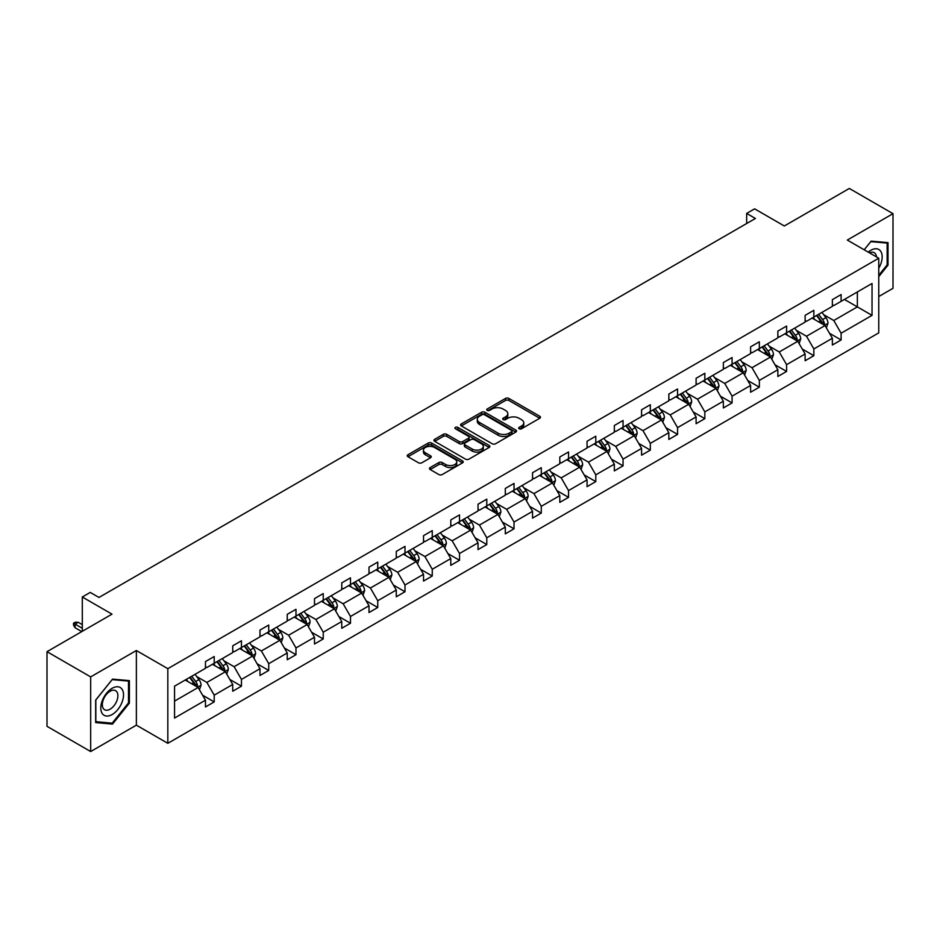<?xml version="1.0" encoding="UTF-8"?>
<svg xmlns="http://www.w3.org/2000/svg" width="940" height="940" viewBox="0 0 940 940"><rect width="100%" height="100%" fill="white"/><g stroke="black" fill="none" stroke-linecap="round" stroke-linejoin="round"><path stroke-width="1.41" d="M519.15 428.769A1.692 0.975 0 0 0 521.547 428.769L539.772 418.253A2.421 1.398 0 0 0 540.476 417.266A2.421 1.398 0 0 0 539.772 416.267L508.904 398.443A2.421 1.398 0 0 0 505.473 398.443L487.249 408.971A1.692 0.975 0 0 0 486.744 409.664A1.692 0.975 0 0 0 487.249 410.357A1.692 0.975 0 0 0 489.646 410.357L492.008 408.994A7.767 4.477 0 0 1 502.982 408.994L505.555 410.474A7.767 4.477 0 0 1 507.823 413.647A7.767 4.477 0 0 1 505.555 416.82L503.194 418.171A1.692 0.975 0 0 0 502.7 418.864A1.692 0.975 0 0 0 503.194 419.557A1.692 0.975 0 0 0 505.603 419.557L507.953 418.206A7.767 4.477 0 0 1 518.927 418.206L521.5 419.687A7.767 4.477 0 0 1 523.78 422.859A7.767 4.477 0 0 1 521.5 426.02L519.15 427.383A1.692 0.975 0 0 0 518.645 428.076A1.692 0.975 0 0 0 519.15 428.769L519.15 427.383M878.759 296.546L893 288.322L893 213.674L849.325 188.458L784.324 225.988L754.62 208.833L746.666 213.427L746.666 223.508M90.675 751.542L136.371 725.163L136.371 650.515L90.675 676.894L90.675 751.542L47 726.326L47 651.678L112.001 614.149L82.297 597.006L82.297 631.292M90.675 676.894L47 651.678M430.179 467.556A2.421 1.398 0 0 0 429.474 468.555A2.421 1.398 0 0 0 430.179 469.542L438.839 474.536A2.421 1.398 0 0 0 442.27 474.536L462.504 462.856A2.421 1.398 0 0 0 463.22 461.869A2.421 1.398 0 0 0 462.504 460.882L431.636 443.057A2.421 1.398 0 0 0 428.205 443.057L407.972 454.737A2.421 1.398 0 0 0 407.255 455.724A2.421 1.398 0 0 0 407.972 456.723L418.429 462.762A2.421 1.398 0 0 0 421.86 462.762L430.52 457.757A2.421 1.398 0 0 0 431.237 456.77A2.421 1.398 0 0 0 430.52 455.782L425.338 452.786A6.486 3.748 0 0 1 423.435 450.131A6.486 3.748 0 0 1 427.441 446.676A6.486 3.748 0 0 1 434.515 447.487L454.831 459.214A6.486 3.748 0 0 1 456.734 461.869A6.486 3.748 0 0 1 452.728 465.324A6.486 3.748 0 0 1 445.654 464.513L442.27 462.562A2.421 1.398 0 0 0 438.839 462.562L430.179 467.556L430.179 469.542M82.297 597.006L90.24 592.412L98.982 597.452L755.408 218.468L746.666 213.427M136.371 650.515L167.825 668.669L878.759 258.218L878.759 332.866L167.825 743.317L167.825 668.669M893 213.674L847.316 240.053L878.759 258.218M492.172 443.751A2.421 1.398 0 0 0 495.603 443.751L515.848 432.059A2.421 1.398 0 0 0 516.553 431.072A2.421 1.398 0 0 0 515.848 430.085L484.97 412.261A2.421 1.398 0 0 0 481.538 412.261L461.305 423.94A2.421 1.398 0 0 0 460.6 424.939A2.421 1.398 0 0 0 461.305 425.926L492.172 443.751M456.065 429.134A1.692 0.975 0 0 1 457.792 429.38L457.792 427.359L489.176 445.478A2.421 1.398 0 0 1 489.881 446.465A2.421 1.398 0 0 1 489.176 447.464L468.943 459.143A2.421 1.398 0 0 1 465.512 459.143L434.644 441.318L434.644 439.344A2.421 1.398 0 0 0 433.928 440.331A2.421 1.398 0 0 0 434.644 441.318M434.644 439.344L443.304 434.339A2.421 1.398 0 0 1 446.735 434.339L459.249 441.565A2.421 1.398 0 0 0 462.68 441.565L468.426 438.252A2.421 1.398 0 0 0 469.13 437.264A2.421 1.398 0 0 0 468.426 436.266L455.395 428.746A1.692 0.975 0 0 1 454.889 428.053A1.692 0.975 0 0 1 455.947 427.148A1.692 0.975 0 0 1 457.792 427.359M174.546 686.177L205.472 668.317L205.472 661.56L214.203 656.519L214.203 663.276L232.732 652.583L232.732 645.827L241.463 640.775L241.463 647.543L259.981 636.85L259.981 630.082L268.723 625.041L268.723 631.798L287.24 621.105L287.24 614.349L295.983 609.308L295.983 616.064L314.501 605.372L314.501 598.615L323.231 593.575L323.231 600.331L341.761 589.639L341.761 582.882L350.491 577.83L350.491 584.598L369.009 573.905L369.009 567.137L377.751 562.096L377.751 568.853L396.269 558.16L396.269 551.404L404.999 546.363L404.999 553.12L423.529 542.427L423.529 535.671L432.259 530.63L432.259 537.386L450.777 526.694L450.777 519.938L459.519 514.885L459.519 521.653L478.037 510.961L478.037 504.193L486.779 499.152L486.779 505.908L505.297 495.216L505.297 488.459L514.027 483.419L514.027 490.175L532.545 479.482L532.545 472.726L541.287 467.685L541.287 474.441L559.805 463.749L559.805 456.993L568.547 451.94L568.547 458.697L587.065 448.004L587.065 441.248L595.796 436.207L595.796 442.963L614.325 432.271L614.325 425.514L623.056 420.474L623.056 427.23L641.573 416.538L641.573 409.781L650.316 404.729L650.316 411.497L668.834 400.804L668.834 394.036L677.564 388.995L677.564 395.752L696.093 385.059L696.093 378.303L704.824 373.262L704.824 380.019L723.342 369.326L723.342 362.57L732.084 357.529L732.084 364.285L750.602 353.593L750.602 346.837L759.344 341.784L759.344 348.552L777.862 337.86L777.862 331.091L786.592 326.051L786.592 332.807L805.11 322.115L805.11 315.358L813.852 310.318L813.852 317.074L832.37 306.381L832.37 299.625L841.112 294.584L841.112 301.34L872.038 283.481L872.038 315.358L841.112 333.218L841.112 339.974L832.37 345.015L832.37 338.259L813.852 348.952L813.852 355.708L805.11 360.748L805.11 353.992L786.592 364.685L786.592 371.441L777.862 376.494L777.862 369.726L759.344 380.418L759.344 387.186L750.602 392.227L750.602 385.471L732.084 396.163L732.084 402.919L723.342 407.96L723.342 401.204L704.824 411.896L704.824 418.653L696.093 423.693L696.093 416.937L677.564 427.63L677.564 434.397L668.834 439.438L668.834 432.682L650.316 443.375L650.316 450.131L641.573 455.172L641.573 448.415L623.056 459.108L623.056 465.864L614.325 470.905L614.325 464.149L595.796 474.841L595.796 481.597L587.065 486.65L587.065 479.882L568.547 490.574L568.547 497.342L559.805 502.383L559.805 495.627L541.287 506.319L541.287 513.076L532.545 518.116L532.545 511.36L514.027 522.053L514.027 528.809L505.297 533.85L505.297 527.093L486.779 537.786L486.779 544.542L478.037 549.595L478.037 542.827L459.519 553.519L459.519 560.287L450.777 565.328L450.777 558.572L432.259 569.264L432.259 576.02L423.529 581.061L423.529 574.305L404.999 584.997L404.999 591.754L396.269 596.794L396.269 590.038L377.751 600.731L377.751 607.487L369.009 612.539L369.009 605.771L350.491 616.476L350.491 623.232L341.761 628.273L341.761 621.516L323.231 632.209L323.231 638.965L314.501 644.006L314.501 637.25L295.983 647.942L295.983 654.698L287.24 659.751L287.24 652.983L268.723 663.675L268.723 670.443L259.981 675.484L259.981 668.728L241.463 679.42L241.463 686.177L232.732 691.217L232.732 684.461L214.203 695.154L214.203 701.91L205.472 706.951L205.472 700.194L174.546 718.054L174.546 686.177M212.464 664.286L225.388 671.748L206.871 682.44L196.754 676.6M206.871 682.44L214.203 695.154M225.388 671.748L232.732 684.461M205.472 666.707L206.871 667.518L214.203 663.276M239.712 648.553L252.649 656.014L234.131 666.707L224.014 660.867M234.131 666.707L241.463 679.42M252.649 656.014L259.981 668.728M232.732 650.974L234.131 651.773L241.463 647.543M266.972 632.808L279.909 640.281L261.379 650.974L251.274 645.134M261.379 650.974L268.723 663.675M279.909 640.281L287.24 652.983M259.981 635.229L261.379 636.039L268.723 631.798M294.232 617.075L307.157 624.536L288.639 635.229L278.522 629.389M288.639 635.229L295.983 647.942M307.157 624.536L314.501 637.25M287.24 619.495L288.639 620.306L295.983 616.064M321.492 601.341L334.417 608.803L315.899 619.495L305.782 613.655M315.899 619.495L323.231 632.209M334.417 608.803L341.761 621.516M314.501 603.762L315.899 604.561L323.231 600.331M348.74 585.596L361.677 593.07L343.147 603.762L333.042 597.922M343.147 603.762L350.491 616.476M361.677 593.07L369.009 605.771M341.761 588.029L343.147 588.828L350.491 584.598M376 569.863L388.925 577.336L370.407 588.029L360.29 582.189M370.407 588.029L377.751 600.731M388.925 577.336L396.269 590.038M369.009 572.284L370.407 573.095L377.751 568.853M403.26 554.13L416.185 561.591L397.667 572.284L387.55 566.444M397.667 572.284L404.999 584.997M416.185 561.591L423.529 574.305M396.269 556.551L397.667 557.361L404.999 553.12M430.508 538.397L443.445 545.858L424.927 556.551L414.81 550.711M424.927 556.551L432.259 569.264M443.445 545.858L450.777 558.572M423.529 540.817L424.927 541.616L432.259 537.386M457.768 522.652L470.693 530.125L452.175 540.817L442.07 534.978M452.175 540.817L459.519 553.519M470.693 530.125L478.037 542.827M450.777 525.072L452.175 525.883L459.519 521.653M485.028 506.919L497.953 514.38L479.435 525.072L469.319 519.244M479.435 525.072L486.779 537.786M497.953 514.38L505.297 527.093M478.037 509.339L479.435 510.15L486.779 505.908M512.277 491.185L525.213 498.647L506.695 509.339L496.579 503.499M506.695 509.339L514.027 522.053M525.213 498.647L532.545 511.36M505.297 493.606L506.695 494.416L514.027 490.175M539.537 475.452L552.473 482.913L533.944 493.606L523.839 487.766M533.944 493.606L541.287 506.319M552.473 482.913L559.805 495.627M532.545 477.873L533.944 478.672L541.287 474.441M566.797 459.707L579.721 467.18L561.204 477.873L551.087 472.033M561.204 477.873L568.547 490.574M579.721 467.18L587.065 479.882M559.805 462.128L561.204 462.938L568.547 458.697M594.057 443.974L606.982 451.435L588.464 462.128L578.347 456.288M588.464 462.128L595.796 474.841M606.982 451.435L614.325 464.149M587.065 446.394L588.464 447.205L595.796 442.963M621.305 428.24L634.241 435.702L615.712 446.394L605.607 440.555M615.712 446.394L623.056 459.108M634.241 435.702L641.573 448.415M614.325 430.661L615.712 431.472L623.056 427.23M648.565 412.507L661.49 419.969L642.972 430.661L632.867 424.821M642.972 430.661L650.316 443.375M661.49 419.969L668.834 432.682M641.573 414.928L642.972 415.727L650.316 411.497M675.825 396.762L688.75 404.235L670.232 414.928L660.115 409.088M670.232 414.928L677.564 427.63M688.75 404.235L696.093 416.937M668.834 399.183L670.232 399.994L677.564 395.752M703.073 381.029L716.01 388.49L697.492 399.183L687.375 393.343M697.492 399.183L704.824 411.896M716.01 388.49L723.342 401.204M696.093 383.45L697.492 384.26L704.824 380.019M730.333 365.296L743.27 372.757L724.74 383.45L714.635 377.61M724.74 383.45L732.084 396.163M743.27 372.757L750.602 385.471M723.342 367.716L724.74 368.515L732.084 364.285M757.593 349.551L770.518 357.024L752 367.716L741.883 361.877M752 367.716L759.344 380.418M770.518 357.024L777.862 369.726M750.602 351.971L752 352.782L759.344 348.552M784.853 333.818L797.778 341.279L779.26 351.971L769.143 346.143M779.26 351.971L786.592 364.685M797.778 341.279L805.11 353.992M777.862 336.238L779.26 337.049L786.592 332.807M812.101 318.084L825.038 325.546L806.508 336.238L796.403 330.398M806.508 336.238L813.852 348.952M825.038 325.546L832.37 338.259M805.11 320.505L806.508 321.315L813.852 317.074M844.425 299.425L857.362 306.887L833.768 320.505L823.652 314.665M833.768 320.505L841.112 333.218M872.038 315.358L857.362 306.887L857.362 291.952L872.038 283.481M136.371 725.163L167.825 743.317M832.37 304.772L833.768 305.571L841.112 301.34M174.546 701.099L198.129 687.481L185.204 680.019M198.129 687.481L205.472 700.194M829.491 333.265L841.112 339.974M802.231 348.998L813.852 355.708M774.971 364.744L786.592 371.441M747.723 380.477L759.344 387.186M720.463 396.21L732.084 402.919M693.203 411.943L704.824 418.653M665.955 427.688L677.564 434.397M638.695 443.422L650.316 450.131M611.435 459.155L623.056 465.864M584.175 474.888L595.796 481.597M556.927 490.633L568.547 497.342M529.667 506.366L541.287 513.076M502.406 522.1L514.027 528.809M475.158 537.833L486.779 544.542M447.898 553.578L459.519 560.287M420.638 569.311L432.259 576.02M393.39 585.044L404.999 591.754M366.13 600.789L377.751 607.487M338.87 616.523L350.491 623.232M311.61 632.256L323.231 638.965M284.362 647.989L295.983 654.698M257.102 663.734L268.723 670.443M229.842 679.467L241.463 686.177M202.594 695.201L214.203 701.91M878.759 276.642L888.018 265.115L888.018 242.638L871.157 241.133L864.189 249.805L870.816 241.627L887.149 243.084L887.149 264.868L878.759 275.303M129.379 703.108L129.379 680.63L112.518 679.127L95.657 700.1L95.657 722.578L112.518 724.094L129.379 703.108L128.51 702.615M519.82 429.016L521.5 428.041A7.767 4.477 0 0 0 523.78 424.868L523.78 422.859M507.823 413.647L507.823 415.668A7.767 4.477 0 0 1 505.555 418.829L503.875 419.804M539.736 418.265L508.904 400.464A2.421 1.398 0 0 0 505.473 400.464L487.93 410.592M515.813 432.083L484.97 414.281A2.421 1.398 0 0 0 481.538 414.281L461.34 425.938M511.56 431.765A1.692 0.975 0 0 0 512.053 431.072A1.692 0.975 0 0 0 511.56 430.379L484.464 414.74A1.692 0.975 0 0 0 482.055 414.74L479.576 416.173A7.767 4.477 0 0 0 477.297 419.346A7.767 4.477 0 0 0 479.576 422.507L498.094 433.199A7.767 4.477 0 0 0 509.069 433.199L511.56 431.765L511.56 433.787A1.692 0.975 0 0 0 512.053 433.093L512.053 431.072M477.297 419.346L477.297 421.355A7.767 4.477 0 0 0 479.576 424.528L479.576 422.507M511.56 433.787L509.069 435.22A7.767 4.477 0 0 1 498.094 435.22L479.576 424.528M434.668 441.342L443.304 436.36L443.304 434.339M469.13 437.264L469.13 439.274A2.421 1.398 0 0 1 468.426 440.272L462.68 443.586A2.421 1.398 0 0 1 459.249 443.586L446.735 436.36A2.421 1.398 0 0 0 443.304 436.36M457.792 429.38L489.141 447.475M472.244 449.073A6.486 3.748 0 0 0 479.306 449.884A6.486 3.748 0 0 0 483.313 446.418A6.486 3.748 0 0 0 481.421 443.774L474.254 439.638A2.421 1.398 0 0 0 470.822 439.638L465.077 442.952A2.421 1.398 0 0 0 464.372 443.95A2.421 1.398 0 0 0 465.077 444.937L472.244 449.073L472.244 451.082A6.486 3.748 0 0 0 479.306 451.893A6.486 3.748 0 0 0 483.313 448.439L483.313 446.418M464.372 443.95L464.372 445.96A2.421 1.398 0 0 0 465.077 446.958L465.077 444.937M472.244 451.082L465.077 446.958M456.734 461.869L456.734 463.89A6.486 3.748 0 0 1 452.728 467.345A6.486 3.748 0 0 1 445.654 466.534L442.27 464.583A2.421 1.398 0 0 0 438.839 464.583L430.214 469.554M423.435 450.131L423.435 452.152A6.486 3.748 0 0 0 425.338 454.796L425.338 452.786M430.52 455.782L430.52 457.757L425.338 454.796M462.48 462.88L431.636 445.066A2.421 1.398 0 0 0 428.205 445.066L408.007 456.734M887.149 264.61L888.018 265.115M110.744 723.06L112.518 724.094M826.366 327.849L827.964 323.207A6.545 3.784 -120 0 0 825.884 317.626L821.959 312.397M814.921 319.706L813.218 317.438M824.063 324.993L824.439 323.489A6.545 3.784 -120 0 0 822.559 319.553L818.634 314.312M817.001 315.264L821.313 321.022A3.337 1.927 60 0 1 821.924 322.032L824.439 323.489M816.543 315.523L820.467 320.763A6.545 3.784 60 0 1 822.089 323.853M799.106 343.582L800.716 338.94A6.545 3.784 -120 0 0 798.624 333.371L794.7 328.13M787.661 335.451L785.957 333.171M796.815 340.727L797.179 339.223A6.545 3.784 -120 0 0 795.299 335.286L791.374 330.046M789.741 330.998L794.053 336.755A3.337 1.927 60 0 1 794.664 337.777L797.179 339.223M789.283 331.256L793.207 336.497A6.545 3.784 60 0 1 794.841 339.587M771.846 359.315L773.456 354.686A6.545 3.784 -120 0 0 771.364 349.104L767.44 343.864M760.413 351.184L758.709 348.916M769.555 356.46L769.919 354.956A6.545 3.784 -120 0 0 768.05 351.02L764.126 345.779M762.481 346.731L766.805 352.5A3.337 1.927 60 0 1 767.404 353.511L769.919 354.956M762.023 346.989L765.947 352.23A6.545 3.784 60 0 1 767.581 355.32M878.759 268.182A16.062 9.271 120 0 0 880.651 264.293A16.062 9.271 120 0 0 879.934 250.334A16.062 9.271 120 0 0 868.231 252.132M876.48 256.902A10.998 6.345 120 0 0 874.235 252.696A10.998 6.345 120 0 0 869.477 252.848M886.068 242.461L887.149 243.084M122.012 702.286A16.062 9.271 120 0 0 117.853 686.776A16.062 9.271 120 0 0 102.331 700.523A16.062 9.271 120 0 0 106.49 716.045A16.062 9.271 120 0 0 122.012 702.286M116.842 700.817A10.998 6.345 120 0 0 115.597 690.689A10.998 6.345 120 0 0 103.365 699.607A10.998 6.345 120 0 0 104.61 709.735A10.998 6.345 120 0 0 116.842 700.817M95.833 721.732L95.833 699.948L112.165 679.62L128.51 681.089L128.51 702.861L112.165 723.189L95.657 721.626M127.429 680.454L128.51 681.089M744.598 375.06L746.195 370.419A6.545 3.784 -120 0 0 744.104 364.838L740.191 359.609M733.153 366.917L731.449 364.649M742.295 372.205L742.659 370.701A6.545 3.784 -120 0 0 740.791 366.753L736.866 361.524M735.221 362.464L739.545 368.233A3.337 1.927 60 0 1 740.144 369.244L742.659 370.701M734.775 362.734L738.687 367.963A6.545 3.784 60 0 1 740.32 371.065M717.337 390.793L718.947 386.152A6.545 3.784 -120 0 0 716.856 380.582L712.931 375.342M705.893 382.651L704.189 380.383M715.046 387.938L715.411 386.434A6.545 3.784 -120 0 0 713.53 382.498L709.606 377.257M707.973 378.209L712.285 383.966A3.337 1.927 60 0 1 712.896 384.977L715.411 386.434M707.514 378.468L711.439 383.708A6.545 3.784 60 0 1 713.072 386.798M690.077 406.527L691.687 401.885A6.545 3.784 -120 0 0 689.596 396.316L685.671 391.075M678.633 398.396L676.941 396.116M687.786 403.671L688.15 402.167A6.545 3.784 -120 0 0 686.27 398.231L682.358 392.99M680.713 393.942L685.025 399.7A3.337 1.927 60 0 1 685.636 400.722L688.15 402.167M680.255 394.201L684.179 399.441A6.545 3.784 60 0 1 685.812 402.531M662.817 422.272L664.427 417.63A6.545 3.784 -120 0 0 662.336 412.049L658.411 406.809M651.385 414.129L649.681 411.861M660.526 419.405L660.891 417.901A6.545 3.784 -120 0 0 659.022 413.964L655.098 408.736M653.453 409.676L657.777 415.445A3.337 1.927 60 0 1 658.376 416.455L660.891 417.901M652.995 409.946L656.919 415.174A6.545 3.784 60 0 1 658.552 418.265M635.569 438.005L637.167 433.363A6.545 3.784 -120 0 0 635.087 427.782L631.163 422.554M624.125 429.862L622.421 427.594M633.266 435.149L633.642 433.646A6.545 3.784 -120 0 0 631.762 429.697L627.838 424.469M626.205 425.409L630.517 431.178A3.337 1.927 60 0 1 631.128 432.189L633.642 433.646M625.746 425.679L629.671 430.908A6.545 3.784 60 0 1 631.304 434.01M608.309 453.738L609.919 449.097A6.545 3.784 -120 0 0 607.827 443.527L603.903 438.287M596.865 445.595L595.173 443.328M606.018 450.883L606.382 449.379A6.545 3.784 -120 0 0 604.502 445.443L600.59 440.202M598.945 441.154L603.257 446.911A3.337 1.927 60 0 1 603.868 447.922L606.382 449.379M598.486 441.412L602.411 446.653A6.545 3.784 60 0 1 604.044 449.743M581.049 469.471L582.659 464.83A6.545 3.784 -120 0 0 580.567 459.261L576.643 454.02M569.616 461.34L567.913 459.061M578.758 466.616L579.122 465.112A6.545 3.784 -120 0 0 577.254 461.176L573.33 455.935M571.685 456.887L576.009 462.645A3.337 1.927 60 0 1 576.608 463.667L579.122 465.112M571.226 457.146L575.151 462.386A6.545 3.784 60 0 1 576.784 465.476M553.801 485.216L555.399 480.575A6.545 3.784 -120 0 0 553.319 474.994L549.395 469.765M542.356 477.074L540.653 474.806M551.498 482.349L551.862 480.845A6.545 3.784 -120 0 0 549.994 476.909L546.07 471.68M544.436 472.62L548.749 478.389A3.337 1.927 60 0 1 549.36 479.4L551.862 480.845M543.978 472.89L547.903 478.119A6.545 3.784 60 0 1 549.524 481.21M526.541 500.95L528.151 496.308A6.545 3.784 -120 0 0 526.059 490.727L522.135 485.498M515.096 492.807L513.393 490.539M524.25 498.094L524.614 496.59A6.545 3.784 -120 0 0 522.734 492.654L518.81 487.413M517.176 488.353L521.489 494.123A3.337 1.927 60 0 1 522.1 495.133L524.614 496.59M516.718 488.624L520.643 493.864A6.545 3.784 60 0 1 522.276 496.954M499.281 516.683L500.891 512.042A6.545 3.784 -120 0 0 498.799 506.472L494.875 501.231M487.848 508.552L486.145 506.272M496.99 513.827L497.354 512.323A6.545 3.784 -120 0 0 495.486 508.387L491.561 503.147M489.916 504.099L494.24 509.856A3.337 1.927 60 0 1 494.839 510.866L497.354 512.323M489.458 504.357L493.382 509.598A6.545 3.784 60 0 1 495.016 512.688M472.021 532.416L473.631 527.775A6.545 3.784 -120 0 0 471.539 522.205L467.627 516.965M460.588 524.285L458.885 522.017M469.73 529.561L470.094 528.057A6.545 3.784 -120 0 0 468.226 524.12L464.301 518.88M462.656 519.832L466.98 525.589A3.337 1.927 60 0 1 467.579 526.611L470.094 528.057M462.21 520.09L466.123 525.331A6.545 3.784 60 0 1 467.756 528.421M444.773 548.161L446.382 543.52A6.545 3.784 -120 0 0 444.291 537.938L440.366 532.71M433.328 540.018L431.625 537.751M442.481 545.294L442.846 543.802A6.545 3.784 -120 0 0 440.966 539.854L437.041 534.625M435.408 535.565L439.72 541.334A3.337 1.927 60 0 1 440.331 542.345L442.846 543.802M434.95 535.835L438.874 541.064A6.545 3.784 60 0 1 440.507 544.166M417.513 563.894L419.123 559.253A6.545 3.784 -120 0 0 417.031 553.672L413.106 548.443M406.068 555.752L404.376 553.484M415.221 561.039L415.586 559.535A6.545 3.784 -120 0 0 413.706 555.599L409.793 550.358M408.148 551.31L412.46 557.067A3.337 1.927 60 0 1 413.071 558.078L415.586 559.535M407.69 551.569L411.614 556.809A6.545 3.784 60 0 1 413.248 559.899M390.253 579.628L391.863 574.986A6.545 3.784 -120 0 0 389.771 569.417L385.846 564.176M378.82 571.496L377.116 569.217M387.962 576.772L388.326 575.268A6.545 3.784 -120 0 0 386.457 571.332L382.533 566.091M380.888 567.043L385.212 572.801A3.337 1.927 60 0 1 385.811 573.823L388.326 575.268M380.43 567.302L384.354 572.542A6.545 3.784 60 0 1 385.988 575.633M363.005 595.373L364.603 590.731A6.545 3.784 -120 0 0 362.523 585.15L358.598 579.91M351.56 587.23L349.856 584.962M360.702 592.505L361.078 591.002A6.545 3.784 -120 0 0 359.197 587.065L355.273 581.825M353.64 582.777L357.952 588.546A3.337 1.927 60 0 1 358.563 589.556L361.078 591.002M353.181 583.047L357.106 588.276A6.545 3.784 60 0 1 358.728 591.366M335.745 611.106L337.354 606.465A6.545 3.784 -120 0 0 335.263 600.883L331.338 595.654M324.3 602.963L322.608 600.695M333.453 608.25L333.818 606.746A6.545 3.784 -120 0 0 331.938 602.798L328.025 597.57M326.38 598.51L330.692 604.279A3.337 1.927 60 0 1 331.303 605.289L333.818 606.746M325.921 598.78L329.846 604.009A6.545 3.784 60 0 1 331.479 607.111M308.485 626.839L310.094 622.198A6.545 3.784 -120 0 0 308.003 616.628L304.078 611.388M297.052 618.696L295.348 616.428M306.193 623.984L306.558 622.48A6.545 3.784 -120 0 0 304.689 618.543L300.765 613.303M299.12 614.255L303.444 620.012A3.337 1.927 60 0 1 304.043 621.023L306.558 622.48M298.662 614.513L302.586 619.754A6.545 3.784 60 0 1 304.219 622.844M281.236 642.572L282.834 637.931A6.545 3.784 -120 0 0 280.743 632.361L276.83 627.121M269.792 634.441L268.088 632.162M278.933 639.717L279.298 638.213A6.545 3.784 -120 0 0 277.429 634.277L273.505 629.036M271.86 629.988L276.184 635.745A3.337 1.927 60 0 1 276.783 636.768L279.298 638.213M271.413 630.246L275.338 635.487A6.545 3.784 60 0 1 276.959 638.577M253.976 658.317L255.586 653.676A6.545 3.784 -120 0 0 253.495 648.095L249.57 642.854M242.532 650.175L240.828 647.907M251.685 655.45L252.049 653.946A6.545 3.784 -120 0 0 250.169 650.01L246.245 644.781M244.612 645.721L248.924 651.491A3.337 1.927 60 0 1 249.535 652.501L252.049 653.946M244.153 645.991L248.078 651.22A6.545 3.784 60 0 1 249.711 654.311M226.716 674.05L228.326 669.409A6.545 3.784 -120 0 0 226.234 663.828L222.31 658.599M215.272 665.908L213.58 663.64M224.425 671.195L224.789 669.691A6.545 3.784 -120 0 0 222.921 665.743L218.996 660.514M217.351 661.455L221.675 667.224A3.337 1.927 60 0 1 222.275 668.234L224.789 669.691M216.893 661.725L220.818 666.965A6.545 3.784 60 0 1 222.451 670.056M199.456 689.784L201.066 685.143A6.545 3.784 -120 0 0 198.975 679.573L195.062 674.332M188.024 681.641L186.32 679.373M197.165 686.928L197.529 685.425A6.545 3.784 -120 0 0 195.661 681.488L191.737 676.248M190.091 677.2L194.416 682.957A3.337 1.927 60 0 1 195.015 683.968L197.529 685.425M189.645 677.458L193.558 682.698A6.545 3.784 60 0 1 195.191 685.789M75.094 627.744L73.52 625.229L73.52 623.208L75.271 622.198L78.243 622.303L75.094 624.113L75.094 627.744L81.768 631.598M73.52 623.208L82.297 628.273M78.243 622.303L82.297 624.642M521.5 428.041L521.5 426.02M503.194 419.557L503.194 418.171M505.555 418.829L505.555 416.82M487.249 410.357L487.249 408.971M505.473 400.464L505.473 398.443M508.904 400.464L508.904 398.443M539.772 418.253L539.772 416.267M461.305 425.926L461.305 423.94M481.538 414.281L481.538 412.261M484.97 414.281L484.97 412.261M515.848 432.059L515.848 430.085M498.094 435.22L498.094 433.199M509.069 435.22L509.069 433.199M446.735 436.36L446.735 434.339M459.249 443.586L459.249 441.565M462.68 443.586L462.68 441.565M468.426 440.272L468.426 438.252M489.176 447.464L489.176 445.478M438.839 464.583L438.839 462.562M442.27 464.583L442.27 462.562M445.654 466.534L445.654 464.513M407.972 456.723L407.972 454.737M428.205 445.066L428.205 443.057M431.636 445.066L431.636 443.057M462.504 462.856L462.504 460.882M824.556 325.275L827.928 323.337M822.559 319.553L825.884 317.626M818.599 321.832L820.467 320.763M797.308 341.009L800.668 339.07M795.299 335.286L798.624 333.371M791.339 337.566L793.207 336.497M770.048 356.754L773.409 354.803M768.05 351.02L771.364 349.104M764.091 353.311L765.947 352.23M742.788 372.487L746.16 370.548M740.791 366.753L744.104 364.838M736.831 369.044L738.687 367.963M715.54 388.22L718.9 386.281M713.53 382.498L716.856 380.582M709.571 384.777L711.439 383.708M688.28 403.953L691.64 402.014M686.27 398.231L689.596 396.316M682.323 400.511L684.179 399.441M661.02 419.698L664.38 417.748M659.022 413.964L662.336 412.049M655.062 416.255L656.919 415.174M633.772 435.431L637.132 433.493M631.762 429.697L635.087 427.782M627.803 431.989L629.671 430.908M606.511 451.165L609.872 449.226M604.502 445.443L607.827 443.527M600.543 447.722L602.411 446.653M579.252 466.898L582.612 464.959M577.254 461.176L580.567 459.261M573.294 463.467L575.151 462.386M551.991 482.643L555.364 480.693M549.994 476.909L553.319 474.994M546.034 479.2L547.903 478.119M524.743 498.376L528.104 496.438M522.734 492.654L526.059 490.727M518.774 494.934L520.643 493.864M497.483 514.11L500.844 512.171M495.486 508.387L498.799 506.472M491.526 510.667L493.382 509.598M470.223 529.855L473.596 527.904M468.226 524.12L471.539 522.205M464.266 526.412L466.123 525.331M442.975 545.588L446.336 543.649M440.966 539.854L444.291 537.938M437.006 542.145L438.874 541.064M415.715 561.321L419.076 559.382M413.706 555.599L417.031 553.672M409.758 557.878L411.614 556.809M388.455 577.054L391.815 575.115M386.457 571.332L389.771 569.417M382.498 573.611L384.354 572.542M361.207 592.799L364.567 590.849M359.197 587.065L362.523 585.15M355.238 589.356L357.106 588.276M333.947 608.533L337.307 606.594M331.938 602.798L335.263 600.883M327.978 605.09L329.846 604.009M306.687 624.266L310.047 622.327M304.689 618.543L308.003 616.628M300.73 620.823L302.586 619.754M279.427 639.999L282.799 638.06M277.429 634.277L280.743 632.361M273.47 636.556L275.338 635.487M252.179 655.744L255.539 653.793M250.169 650.01L253.495 648.095M246.209 652.301L248.078 651.22M224.918 671.477L228.279 669.539M222.921 665.743L226.234 663.828M218.961 668.034L220.818 666.965M197.659 687.211L201.031 685.272M195.661 681.488L198.975 679.573M191.701 683.768L193.558 682.698"/></g></svg>
